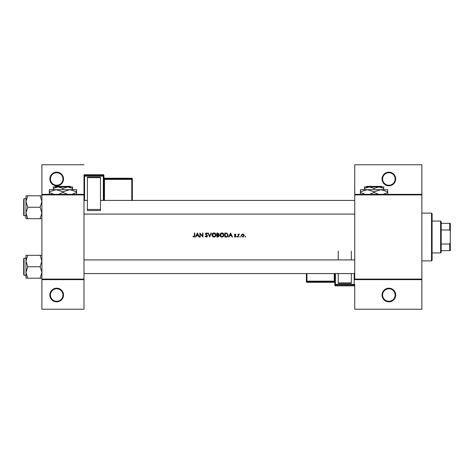 <?xml version="1.0" encoding="UTF-8"?>
<svg xmlns="http://www.w3.org/2000/svg" width="474" height="474" viewBox="0 0 474 474"><rect width="100%" height="100%" fill="white"/><g stroke="black" fill="none" stroke-linecap="round" stroke-linejoin="round"><path stroke-width="0.71" d="M63.516 295.018A6.826 6.826 0 0 1 56.69 301.843A6.826 6.826 0 0 1 49.865 295.018A6.826 6.826 0 0 1 56.69 288.192A6.826 6.826 0 0 1 63.516 295.018M50.434 295.018A6.257 6.257 0 0 0 56.69 301.274A6.257 6.257 0 0 0 62.947 295.018A6.257 6.257 0 0 0 56.69 288.761A6.257 6.257 0 0 0 50.434 295.018M63.516 178.982A6.826 6.826 0 0 1 56.69 185.808A6.826 6.826 0 0 1 49.865 178.982A6.826 6.826 0 0 1 56.69 172.157A6.826 6.826 0 0 1 63.516 178.982M50.434 178.982A6.257 6.257 0 0 0 56.69 185.239A6.257 6.257 0 0 0 62.947 178.982A6.257 6.257 0 0 0 56.69 172.726A6.257 6.257 0 0 0 50.434 178.982M395.695 295.018A6.826 6.826 0 0 1 388.87 301.843A6.826 6.826 0 0 1 382.044 295.018A6.826 6.826 0 0 1 388.87 288.192A6.826 6.826 0 0 1 395.695 295.018M382.613 295.018A6.257 6.257 0 0 0 388.87 301.274A6.257 6.257 0 0 0 395.126 295.018A6.257 6.257 0 0 0 388.87 288.761A6.257 6.257 0 0 0 382.613 295.018M395.695 178.982A6.826 6.826 0 0 1 388.87 185.808A6.826 6.826 0 0 1 382.044 178.982A6.826 6.826 0 0 1 388.87 172.157A6.826 6.826 0 0 1 395.695 178.982M382.613 178.982A6.257 6.257 0 0 0 388.87 185.239A6.257 6.257 0 0 0 395.126 178.982A6.257 6.257 0 0 0 388.87 172.726A6.257 6.257 0 0 0 382.613 178.982M194.417 236.935L192.9 236.644L194.316 237L194.79 235.708L194.79 233.018L194.429 233.018L194.429 235.667L193.878 236.692L193.108 236.336L192.9 236.644L193.108 236.336L193.878 236.692L194.429 235.667M197.391 233.018L195.501 237L195.892 237L196.497 235.726L198.304 235.726L198.89 237L199.281 237L197.391 233.018M199.892 233.018L199.892 237L200.253 237L200.253 233.872L202.955 237L202.955 233.018L202.599 233.018L202.599 236.153L199.892 233.018M205.1 236.23L206.309 237.101L207.446 236.022L205.71 233.83L206.297 233.327L207.073 233.836L207.399 233.593L206.338 232.918L205.355 233.848L207.091 236.016L206.309 236.692L205.597 236.271M207.956 233.018L209.692 237L211.38 233.018L210.995 233.018L209.668 236.159L208.341 233.018L207.956 233.018M211.937 235.027L213.359 237L214.041 237.101L214.71 237L216.126 235.009C216.014 233.718 215.309 233.024 214.005 232.918C212.737 233.042 212.05 233.747 211.937 235.027M216.944 233.018L216.944 237L218.016 237L219.29 235.868L218.526 234.849L218.982 234.008L217.72 233.018L216.944 233.018M219.9 235.027L221.322 237L222.004 237.101L222.673 237L224.089 235.009C223.977 233.718 223.272 233.024 221.968 232.918C220.7 233.042 220.013 233.747 219.9 235.027L219.942 234.612M224.907 233.018L224.907 237L226.139 237C227.419 236.988 228.095 236.342 228.172 235.057L226.975 233.161L224.907 233.018M230.571 233.018L228.681 237L229.072 237L229.677 235.726L231.484 235.726L232.07 237L232.461 237L230.571 233.018M235.08 237.053L234.245 236.656L235.388 237L235.934 236.212L234.76 234.79L235.88 234.452L235.134 234.038L234.399 234.802L235.477 235.945L235.063 236.692L234.245 236.656L235.572 236.224L234.535 235.252M236.698 236.722L237.03 237.053L237.361 236.722L237.03 236.39L236.698 236.722L237.03 236.39L237.361 236.722L237.03 237.053L236.698 236.722M238.078 234.091L238.078 237L238.434 237L238.499 235.021L239.453 234.138L238.434 234.517L238.078 234.091M239.862 236.722L240.194 237.053L240.525 236.722L240.194 236.39L239.862 236.722L240.194 236.39L240.525 236.722L240.194 237.053L239.862 236.722M241.242 235.554L242.747 237.053L244.252 235.554L243.855 234.517L242.747 234.038L241.639 234.523L241.242 235.554L241.639 234.523M245.348 237.053L245.017 236.722L245.526 237L245.348 236.39L245.017 236.722L245.348 236.39L245.68 236.722L245.348 237.053L245.017 236.722L245.348 236.39L245.68 236.722L245.348 236.39M83.993 279.66L41.902 279.66L41.902 279.091L83.993 279.091L83.993 309.238L41.902 309.238L41.902 279.66M421.86 194.909L354.742 194.909L354.742 194.34L421.86 194.34L421.86 279.66L354.742 279.66L354.742 279.091L421.86 279.091M83.993 194.909L41.902 194.909L41.902 194.34L83.993 194.34L83.993 279.091M41.902 194.909L41.902 279.091M83.993 164.762L41.902 164.762L41.902 194.34M354.742 194.909L354.742 279.091M421.86 279.66L421.86 309.238L354.742 309.238L354.742 285.283A0.569 0.569 -0 0 1 354.173 285.852L354.173 285.01L335.402 285.01L335.402 285.852L354.173 285.852L335.402 285.852A0.569 0.569 -0 0 1 334.834 285.283L334.834 273.575L334.834 281.129L334.265 281.147L334.265 273.575M354.742 194.34L354.742 164.762L421.86 164.762L421.86 194.34M194.79 235.708L194.589 236.769M193.108 236.336L193.617 236.639M229.872 235.317L230.595 233.795L231.294 235.317L229.872 235.317L231.294 235.317M235.88 234.452L235.353 234.073M235.134 234.399L234.76 234.79L235.134 234.399L235.637 234.701L235.134 234.399L234.855 235.051L235.934 236.212M235.27 235.353L235.797 235.762M235.477 235.945L235.033 235.649M237.03 236.39L237.361 236.722L237.03 236.39M238.434 234.517L239.145 234.038L238.434 234.517M238.546 234.861L238.434 236.022M243.393 236.923L242.961 237.041M243.873 235.779L242.747 234.399L243.897 235.554L243.808 235.116M243.897 235.554L242.972 236.674M242.522 236.674L241.622 235.779M241.681 235.116L241.598 235.554L242.747 234.399L241.811 234.879M240.194 236.39L240.525 236.722M228.148 235.418L228.041 235.851M227.022 236.887L226.554 236.982M225.263 236.591L226.856 236.49L227.816 235.057L226.768 233.54L227.816 235.057L226.856 236.49L225.263 236.591L225.263 233.427L226.483 233.481M226.068 233.439L225.541 233.427M226.59 236.544L227.076 236.402M220.137 234.038L220.997 233.161M221.968 232.918C223.266 233.018 223.971 233.718 224.089 235.009L223.87 235.957M223.769 236.135L222.342 237.077M220.683 236.65L219.924 235.353M223.698 235.341L221.986 236.692L220.262 235.027L221.986 233.327L223.734 235.009L221.648 233.356M221.654 236.668L222.324 236.662M220.552 234.067L220.552 235.963M221.542 233.38L221.245 233.492M218.982 234.008L218.526 234.849M218.372 234.517L218.627 234.014L217.299 234.701L217.299 233.427L218.579 233.777M218.627 234.014L217.969 233.433M217.299 234.701L217.821 234.695M218.307 236.556L218.935 235.868L217.299 236.591L217.299 235.11L218.864 235.566M218.935 235.868L218.283 235.157M217.299 236.591L218.105 236.579M212.174 234.038L213.033 233.161M214.005 232.918C215.303 233.018 216.008 233.718 216.126 235.009L215.907 235.957M215.806 236.135L214.71 237M214.704 237L214.378 237.077M212.719 236.65L211.961 235.353M215.735 235.341L214.023 236.692L212.299 235.027L214.023 233.327L215.771 235.009L213.685 233.356M213.691 236.668L214.361 236.662M212.589 234.067L212.589 235.963M213.578 233.38L213.282 233.492M205.438 236.028L206.166 236.68M207.073 236.159L205.355 233.848L206.338 232.918L206.925 233.095M207.091 236.016L206.948 235.625M206.445 235.151L205.355 233.848M206.954 233.113L207.298 233.457M206.415 233.332L206.984 233.723M206.297 233.327L205.71 233.83L206.51 234.737L205.977 234.346M206.812 234.974L207.138 235.282M207.239 235.412L207.422 235.821M207.434 236.182L206.895 236.953M196.692 235.317L197.415 233.795L198.114 235.317L196.692 235.317L198.114 235.317M431.53 213.11L432.098 213.679L432.098 260.321L431.53 260.89L431.53 213.11L421.86 213.11M431.53 260.89L421.86 260.89M354.742 259.924L83.993 259.924M354.742 273.575L83.993 273.575M25.975 261.026L25.975 272.473L27.747 266.749L25.975 261.026L27.747 255.302L25.975 255.302L25.975 261.026M23.7 274.144L23.7 258.555L24.044 258.217L24.044 275.281L25.975 275.281L25.975 278.197L27.747 278.197L25.975 272.473L25.975 278.197M41.902 255.302L40.13 255.302L41.902 261.026L40.13 266.749L27.747 266.749M40.13 255.302L27.747 255.302M40.13 266.749L41.902 272.473L40.13 278.197L27.747 278.197M40.13 278.197L41.902 278.197M83.993 214.076L354.742 214.076M83.993 200.425L87.406 200.425M100.488 200.425L354.742 200.425M41.902 195.803L40.13 195.803L41.902 201.527L40.13 207.251L41.902 212.974L40.13 218.698L27.747 218.698L25.975 212.974L27.747 207.251L25.975 201.527L27.747 195.803L25.975 195.803L25.975 218.698L27.747 218.698M25.975 198.719L24.044 198.719L24.044 215.783L23.7 215.445L23.7 199.856M40.13 195.803L27.747 195.803M40.13 207.251L27.747 207.251M40.13 218.698L41.902 218.698M24.044 215.783L25.975 215.783L25.975 218.698M440.63 221.074L441.199 221.642L441.199 252.358L440.63 252.926L440.63 221.074L432.098 221.074M441.199 223.349L450.3 223.349L450.3 250.651L449.731 250.651L449.731 244.033L450.3 242.688M441.199 244.033L449.731 244.033M450.3 231.312L449.731 229.967L449.731 223.349M441.199 229.967L449.731 229.967M441.199 250.651L449.731 250.651M103.901 175.25A0.569 0.569 0 0 0 103.332 174.681L84.562 174.681L84.562 175.522L103.332 175.522L103.332 174.681A0.569 0.569 180 0 1 103.901 175.25L103.901 200.425M87.406 177.163L100.488 177.163L100.488 177.626L87.406 177.626L87.406 177.163M100.488 209.461L100.488 210.557L87.406 210.557L87.406 209.461L100.488 209.461L100.488 177.626M100.488 210.557L87.406 210.557M87.406 209.461L87.406 177.626M83.993 194.34L83.993 175.25A0.569 0.569 180 0 1 84.562 174.681L103.332 174.681M132.341 178.799A0.569 0.569 0 0 0 131.772 178.23L104.47 178.23L104.47 178.793L131.772 178.793L131.772 178.23A0.569 0.569 0 0 1 132.341 178.799L132.341 200.425M334.834 281.775L334.834 285.283A0.569 0.569 0 0 0 335.402 285.852M334.834 273.575L334.834 281.129M351.329 283.369L338.246 283.369L338.246 282.907L351.329 282.907L351.329 283.369M338.246 251.072L338.246 259.924M338.246 273.575L338.246 282.907M351.329 251.072L351.329 259.924M351.329 273.575L351.329 282.907M306.394 273.575L306.394 281.734L306.394 273.575M366.71 186.377L366.135 186.946L366.71 186.377L381.452 186.377L382.026 186.946L381.452 186.377M366.135 186.946L369.246 186.946L374.081 188.439L374.081 189.677M364.411 188.439L369.246 186.946L364.411 186.946L364.411 189.677M374.081 188.439L378.916 186.946L383.75 188.439L383.75 189.677M383.75 188.439L383.75 186.946L369.246 186.946M365.093 194.34L360.43 192.456L360.43 189.677L387.732 189.677L387.732 192.456L383.075 194.34M360.43 192.456L360.43 194.565M360.43 191.786L367.255 189.677L374.081 191.786L374.081 192.456L369.424 194.34M374.081 191.786L380.906 189.677L387.732 191.786M378.744 194.34L374.081 192.456M387.732 194.565L387.732 192.456M55.577 186.377L55.002 186.946L55.577 186.377L70.318 186.377L70.893 186.946L70.318 186.377M53.278 188.439L58.112 186.946L53.278 186.946L53.278 189.677M62.947 188.439L67.782 186.946L58.112 186.946L62.947 188.439L62.947 189.677M72.617 188.439L72.617 186.946L67.782 186.946L72.617 188.439L72.617 189.677M53.959 194.34L49.296 192.456L49.296 189.677L76.598 189.677L76.598 192.456L71.941 194.34M49.296 192.456L49.296 194.565M49.296 191.786L56.122 189.677L62.947 191.786L62.947 192.456L58.29 194.34M62.947 191.786L69.773 189.677L76.598 191.786M67.61 194.34L62.947 192.456M76.598 194.565L76.598 192.456M103.332 200.425L103.332 176.109L84.562 176.109L84.562 200.425M131.772 200.425L131.772 179.379L104.47 179.379L104.47 200.425M132.341 179.362A0.569 0.569 180 0 0 131.772 178.793L131.772 179.379L132.341 179.362M104.47 178.23L104.47 178.23A0.569 0.569 0 0 1 103.901 177.661L104.47 178.23L131.772 178.23M103.901 179.403L104.47 179.379L104.47 178.793A0.569 0.569 180 0 1 103.901 178.224M103.901 176.091A0.569 0.569 180 0 0 103.332 175.522L103.332 176.109L103.901 176.091M84.562 175.522A0.569 0.569 180 0 0 83.993 176.091L84.562 176.109L84.562 175.522M335.402 273.575L335.402 284.418L354.173 284.418L354.173 273.575M306.962 273.575L306.962 282.303L334.265 282.303L334.265 281.74L306.962 281.74A0.569 0.569 -0 0 1 306.394 281.171L334.265 281.147L334.265 281.74A0.569 0.569 -0 0 1 334.834 282.308M306.962 282.303A0.569 0.569 180 0 1 306.394 281.734A0.569 0.569 0 0 0 306.962 282.303L334.265 282.303A0.569 0.569 180 0 1 334.834 282.871L334.265 282.303M334.834 284.441A0.569 0.569 -0 0 0 335.402 285.01L335.402 284.418L334.834 284.441M354.173 285.01A0.569 0.569 -0 0 0 354.742 284.441L354.173 284.418L354.173 285.01M24.044 258.217L25.975 258.217M24.044 275.281L23.7 274.938M24.044 198.719L23.7 199.062L24.044 198.719M440.63 252.926L432.098 252.926M84.562 174.681A0.569 0.569 0 0 0 83.993 175.25M354.173 285.852A0.569 0.569 0 0 0 354.742 285.283"/></g></svg>
